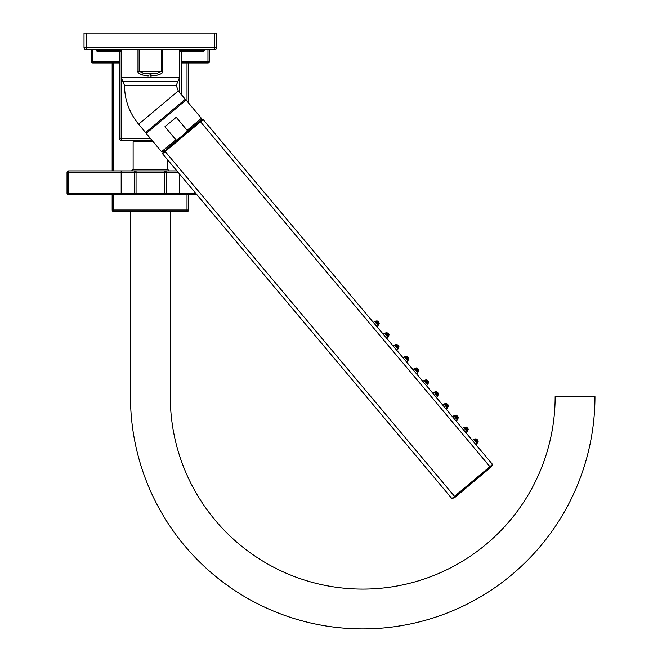 <?xml version="1.0" encoding="UTF-8"?>
<svg xmlns="http://www.w3.org/2000/svg" width="662" height="662" viewBox="0 0 662 662"><rect width="100%" height="100%" fill="white"/><g stroke="black" fill="none" stroke-linecap="round" stroke-linejoin="round"><path stroke-width="0.99" d="M187.007 211.6A1.589 1.589 0 0 0 188.596 210.003A1.589 1.589 0 0 1 187.007 211.6L187.007 210.003L113.748 210.003L113.748 211.6L130.472 211.6L130.472 396.654A232.246 232.246 0 0 0 362.718 628.9A232.246 232.246 0 0 0 594.964 396.654L555.153 396.654A192.435 192.435 0 0 1 362.718 589.089A192.435 192.435 0 0 1 170.283 396.654L170.283 211.6L187.007 211.6L113.748 211.6A1.589 1.589 0 0 1 112.159 210.003L112.159 194.793M170.283 211.6L130.472 211.6M209.564 61.367L209.564 49.559L209.564 61.367L207.976 61.367L207.976 62.964A1.589 1.589 0 0 0 209.564 61.367A1.589 1.589 0 0 1 207.976 62.964L181.165 62.964M119.59 62.964L92.779 62.964A1.589 1.589 0 0 1 91.191 61.367L91.191 49.559M119.59 61.367L92.779 61.367L92.779 62.964A1.589 1.589 0 0 1 91.191 61.367L92.779 61.367L92.779 49.559M188.596 210.003L188.596 194.793L188.596 210.003L187.007 210.003L187.007 194.793M188.596 103.032L188.596 62.964L188.596 103.032M112.159 170.912L112.159 62.964M136.049 194.793L68.625 194.793L68.625 170.912L136.049 170.912A1.589 1.589 0 0 0 134.452 172.501L134.452 193.205A1.589 1.589 0 0 0 136.049 194.793L136.049 193.205L134.452 193.205A1.589 1.589 0 0 0 136.049 194.793L164.714 194.793A1.589 1.589 0 0 0 166.303 193.205L164.714 193.205L164.714 194.793L179.576 194.793L164.714 194.793L179.576 194.793L179.576 174.04M202.663 51.471L202.663 51.677A1.589 1.589 0 0 0 204.26 50.089A1.589 1.589 0 0 1 202.663 51.677L179.443 51.677M121.311 51.677L98.092 51.677A1.589 1.589 0 0 1 96.495 50.089L96.495 49.559M98.092 51.471L98.092 51.677A1.589 1.589 0 0 1 96.495 50.089L97.289 50.089L97.289 49.559M204.26 50.089L204.26 49.559L204.26 50.089L203.466 50.089L203.466 49.559L203.466 50.089L179.443 50.089M196.995 194.793L179.576 194.793M195.662 193.205L166.303 193.205L166.303 172.501A1.589 1.589 0 0 0 164.714 170.912L176.953 170.912M134.452 193.205L67.036 193.205L67.036 172.501L136.049 172.501L136.049 170.912L164.714 170.912L164.714 172.501L178.285 172.501M67.036 193.205A1.589 1.589 0 0 0 68.625 194.793M168.868 170.87L164.714 170.912A1.589 1.589 0 0 1 166.303 172.501A1.589 1.589 0 0 0 164.714 170.912M131.895 170.87L136.049 170.912A1.589 1.589 0 0 0 134.452 172.501M68.625 170.912A1.589 1.589 0 0 0 67.036 172.501M169.224 170.912L167.627 169.315L133.128 169.315L133.128 141.709L153.145 141.709M151.987 140.336L121.179 140.336A1.589 1.589 0 0 1 119.59 138.739L121.179 138.739L121.179 140.336M98.886 51.677A1.589 1.589 0 0 1 97.289 50.089A1.589 1.589 0 0 0 98.886 51.677L98.886 50.089L97.289 50.089M201.869 51.677A1.589 1.589 0 0 0 203.466 50.089A1.589 1.589 0 0 1 201.869 51.677L201.869 49.559M119.59 138.739L119.59 51.677M181.165 94.376L181.165 51.677M452.626 498.618A0.53 0.53 0 0 1 451.881 498.56A0.53 0.53 0 0 0 452.626 498.618L492.478 465.179A0.53 0.53 0 0 0 492.545 464.434L444.434 407.097M442.042 404.25L427.031 386.36M424.64 383.513L203.184 119.59L492.545 464.434L489.905 466.652L200.545 121.808L203.184 119.59A0.53 0.53 0 0 0 202.44 119.524A0.53 0.53 0 0 1 203.184 119.59A0.53 0.53 0 0 0 202.44 119.524A0.53 0.53 0 0 1 203.184 119.59M165.194 150.084L163.729 151.317A0.53 0.53 0 0 0 163.663 152.061L202.44 119.524M162.587 152.963A0.53 0.53 0 0 0 162.521 153.716L200.545 121.808L200.205 121.403L201.364 120.426A0.53 0.53 0 0 0 200.611 120.368L197.83 122.702L200.611 120.368A0.53 0.53 0 0 1 201.364 120.426M490.244 467.058L489.905 466.652L454.521 496.343L454.868 496.748L453.702 497.716A0.53 0.53 0 0 0 454.455 497.783A0.53 0.53 0 0 1 453.702 497.716A0.53 0.53 0 0 0 454.455 497.783A0.53 0.53 0 0 1 453.702 497.716M451.881 498.56L162.521 153.716L451.881 498.56L454.521 496.343L164.821 151.085M491.403 466.089A0.53 0.53 0 0 1 491.336 466.834L454.455 497.783M166.857 149.38L166.518 148.975L182.174 135.842C177.507 139.624 175.405 140.923 175.852 139.756L164.937 126.74L176.208 117.282L187.123 130.298C188.356 130.058 186.709 131.904 182.174 135.842L197.83 122.702L198.17 123.107M177.151 140.054L181.868 136.091M182.48 135.578L187.189 131.63M138.623 124.199L178.277 90.934L185.277 99.275L145.632 132.549L138.623 124.199C129.363 112.921 124.655 99.987 124.497 85.39L176.257 85.39L179.443 77.81L179.443 49.559M137.986 49.559L137.986 71.281C137.373 72.39 138.912 73.639 142.587 75.038L149.008 75.973M140.758 74.434L140.079 74.103M147.618 75.882L146.087 75.716M214.612 33.1L214.612 47.432L216.731 47.432A2.127 2.127 0 0 1 214.612 49.559L86.143 49.559A2.127 2.127 0 0 1 84.024 47.432L84.024 33.1L216.731 33.1L216.731 47.432A2.127 2.127 0 0 1 214.612 49.559L214.612 47.432L86.143 47.432L86.143 49.559M150.382 74.127L157.457 73.159L161.644 71.281L139.119 71.281L143.298 73.159L150.382 74.127L150.382 76.006L158.168 75.038C161.851 73.639 163.382 72.39 162.769 71.281L162.769 49.559M142.587 75.038A2.656 0.687 105.6 0 1 143.298 73.159L157.457 73.159A2.656 0.687 74.4 0 1 158.168 75.038M378.78 322.311L378.995 323.428M377.307 321.103L378.921 323.031M378.821 322.733L377.588 321.26M376.057 322.882C375.611 317.901 381.784 325.265 376.959 323.958L375.867 322.907L376.198 320.987L374.675 321.492L378.093 325.555L377.001 326.73M378.871 323.346L378.374 321.989L376.198 320.987L376.992 321.103M379.202 323.478L378.846 324.14L376.959 323.958M377.075 322.94L378.151 323.321L377.853 322.295L376.893 321.815L377.075 322.94L376.388 322.245M377.853 322.295L377.199 322.841L377.646 323.735M389.033 334.658L388.884 335.229M387.204 332.903L388.817 334.823M388.71 334.525L387.485 333.052M385.954 334.674C385.499 329.693 391.681 337.057 386.856 335.75L385.764 334.699L386.095 332.779L384.572 333.284L387.99 337.347L386.898 338.522M388.768 335.137L388.743 335.932L388.263 333.78L386.881 332.895M388.668 334.111L388.743 335.94L386.856 335.75M386.972 334.732L388.048 335.113L387.742 334.087L386.782 333.607L386.972 334.732L386.285 334.037M387.742 334.087L387.096 334.633L387.543 335.526M397.101 344.695L398.714 346.615M396.72 344.554L398.565 345.903M398.607 346.317L397.382 344.852M395.843 346.466C395.396 341.484 401.577 348.849 396.745 347.542L395.661 346.491L395.992 344.571L394.469 345.076L397.879 349.139L396.786 350.314M398.665 346.929L398.64 347.732L398.16 345.572L396.778 344.687M398.929 346.449L398.64 347.732L396.745 347.542M396.869 346.524L397.945 346.905L397.639 345.878L396.679 345.399L396.869 346.524L396.182 345.829M397.639 345.878L396.985 346.425L397.44 347.327M408.818 358.241L408.677 358.812M406.998 356.487L408.611 358.407M408.504 358.109L407.271 356.644M405.74 358.258C405.293 353.276 411.474 360.641 406.642 359.334L405.549 358.283L405.889 356.363L404.366 356.868L407.775 360.931L406.683 362.106M408.553 358.721L408.537 359.524L408.057 357.364L406.675 356.487M408.462 357.695L408.537 359.524L406.642 359.334M406.766 358.316L407.842 358.696L407.535 357.67L406.576 357.19L406.766 358.316L406.079 357.621M407.535 357.67L406.882 358.216L407.337 359.118M418.715 370.033L418.574 370.604M416.894 368.279L418.508 370.199M418.401 369.901L417.168 368.436M415.637 370.058C415.19 365.076 421.363 372.433 416.539 371.125L415.446 370.075L415.786 368.163L414.263 368.66L417.672 372.723L416.58 373.906M418.45 370.521L417.954 369.164L415.786 368.163L416.572 368.279M418.359 369.487L418.425 371.316L416.539 371.125M416.663 370.108L417.739 370.497L417.432 369.462L416.472 368.982L416.663 370.108L415.976 369.413M417.432 369.462L416.779 370.008L417.226 370.91M426.783 380.071L427.867 380.799L428.471 382.396M428.256 381.279L428.397 381.999M428.297 381.693L427.064 380.228M425.534 381.85C425.087 376.868 431.26 384.225 426.436 382.917L425.343 381.866L425.674 379.955L424.16 380.451L427.569 384.523L426.477 385.698M428.347 382.313L427.851 380.956L425.674 379.955L426.469 380.071M428.686 382.437L428.322 383.108L426.436 382.917M426.56 381.908L427.635 382.288L427.329 381.254L426.369 380.774L426.56 381.908L425.873 381.204M427.329 381.254L426.676 381.8L427.122 382.702M436.68 391.863L437.764 392.591L438.368 394.188M438.153 393.071L438.294 393.791M438.186 393.485L436.961 392.02M435.431 393.642C434.984 388.66 441.157 396.025 436.332 394.718L435.24 393.658L435.571 391.747L434.049 392.243L437.466 396.315L436.374 397.49M438.244 394.105L437.748 392.748L435.571 391.747L436.366 391.863M438.575 394.238L438.219 394.9L436.332 394.718M436.448 393.7L437.524 394.08L437.226 393.046L436.266 392.574L436.448 393.7L435.762 392.996M437.226 393.046L436.572 393.6L437.019 394.494M448.406 405.417L448.257 405.98M446.577 403.655L448.191 405.583M448.083 405.276L446.858 403.812M445.327 405.434C444.872 400.452 451.054 407.817 446.229 406.509L445.137 405.458L445.468 403.539L443.945 404.035L447.363 408.106L446.271 409.282M448.141 405.897L448.116 406.691L447.636 404.54L446.254 403.655M448.042 404.863L448.116 406.691L446.229 406.509M446.345 405.492L447.421 405.872L447.115 404.846L446.155 404.366L446.345 405.492L445.658 404.796M447.115 404.846L446.469 405.392L446.916 406.286M456.474 415.455L458.087 417.374M457.98 417.077L456.747 415.604M455.216 417.226C454.769 412.244 460.951 419.609 456.118 418.301L455.034 417.25L455.365 415.331L453.842 415.835L457.252 419.898L456.159 421.073M458.038 417.689L458.013 418.483L457.533 416.332L456.151 415.446M458.303 417.209L458.013 418.483L456.118 418.301M456.242 417.283L457.318 417.664L457.012 416.638L456.052 416.158L456.242 417.283L455.555 416.588M457.012 416.638L456.358 417.184L456.813 418.078M466.371 427.247L467.455 427.975L468.051 429.572M467.835 428.455L467.984 429.166M467.877 428.868L466.644 427.404M465.113 429.017C464.666 424.036 470.848 431.401 466.015 430.093L464.923 429.042L465.262 427.122L463.739 427.627L467.149 431.69L466.056 432.865M467.926 429.481L467.43 428.124L465.262 427.122L466.048 427.238M468.266 429.613L467.91 430.283L466.015 430.093M466.139 429.075L467.215 429.456L466.909 428.43L465.949 427.95L466.139 429.075L465.452 428.38M466.909 428.43L466.255 428.976L466.702 429.87M476.268 439.038L477.352 439.767L477.947 441.364M477.732 440.247L477.881 440.958M477.774 440.66L476.541 439.196M475.01 440.809C474.563 435.828 480.736 443.192 475.912 441.885L474.819 440.834L475.159 438.914L473.636 439.419L477.045 443.482L475.953 444.657M477.823 441.273L477.798 442.075L477.327 439.916L475.945 439.03M478.163 441.405L477.798 442.075L475.912 441.885M476.036 440.867L477.112 441.248L476.806 440.222L475.846 439.742L476.036 440.867L475.349 440.172M476.806 440.222L476.152 440.768L476.599 441.67M207.976 49.559L207.976 61.367L181.165 61.367M113.748 194.793L113.748 210.003L112.159 210.003M113.748 170.912L113.748 62.964M187.007 101.137L187.007 62.964M164.714 193.205L164.714 172.501L136.049 172.501L136.049 193.205L164.714 193.205M121.179 194.793L121.179 170.912M150.646 138.739L121.179 138.739L121.179 51.677M121.311 50.089L98.886 50.089L98.886 49.559M179.576 92.481L179.576 51.677M187.123 130.298L201.413 118.308L201.289 119.797M201.413 118.308L186.063 100.003L146.211 133.443L161.561 151.747L175.852 139.756M177.846 81.6L122.909 81.6L124.497 85.39M122.909 81.6L121.311 77.81L179.443 77.81M86.143 33.1L86.143 47.432L84.024 47.432M139.119 49.559L139.119 71.281L137.986 71.281M162.769 71.281L161.644 71.281L161.644 49.559M167.627 169.315L167.627 159.799M133.128 169.315L131.531 170.912M136.496 141.709L136.496 140.336M161.561 151.747L163.059 151.879M146.211 133.443L146.343 131.953M178.277 90.934L176.257 85.39M121.311 77.81L121.311 49.559M186.063 100.003L184.566 99.879M378.391 321.831L376.918 320.756L378.391 321.831M374.675 321.492L373.327 322.361M378.846 324.14L378.093 325.555M388.288 333.631L386.815 332.547L388.288 333.631M384.572 333.284L383.224 334.153M388.743 335.932L387.99 337.347M396.712 344.339L398.185 345.423L398.996 347.062M394.469 345.076L393.12 345.945M398.64 347.732L397.879 349.139M408.082 357.215L406.609 356.131L408.082 357.215M404.366 356.868L403.017 357.737M408.537 359.524L407.775 360.931M417.979 369.007L416.497 367.923M414.263 368.66L412.914 369.528M418.434 371.316L417.672 372.723M427.875 380.799L426.394 379.715M424.16 380.451L422.811 381.32M428.322 383.108L427.569 384.523M437.764 392.591L436.291 391.507M434.049 392.243L432.7 393.12M438.219 394.9L437.466 396.315M447.661 404.383L446.188 403.299L447.661 404.383M443.945 404.035L442.597 404.912M448.116 406.691L447.363 408.106M458.369 417.821L457.558 416.175L456.085 415.099L457.938 416.663M453.842 415.835L452.494 416.704M458.013 418.483L457.252 419.898M468.191 429.001L468.307 429.497M467.455 427.975L465.982 426.891L467.455 427.975M463.739 427.627L462.39 428.496M467.91 430.283L467.149 431.69M477.352 439.767L475.87 438.683L477.352 439.767M473.636 439.419L472.287 440.288M477.798 442.075L477.045 443.482"/></g></svg>
